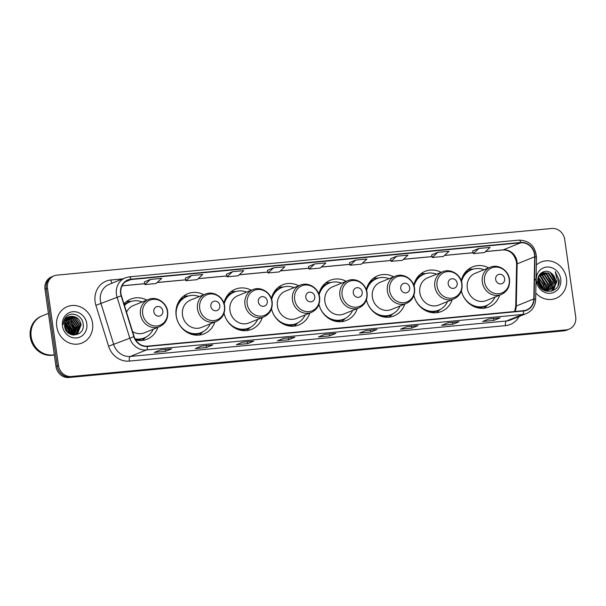 <?xml version="1.0" encoding="UTF-8"?>
<svg xmlns="http://www.w3.org/2000/svg" width="606" height="606" viewBox="0 0 606 606"><rect width="100%" height="100%" fill="white"/><g stroke="black" fill="none" stroke-linecap="round" stroke-linejoin="round"><path stroke-width="0.91" d="M461.355 290.918A21.665 19.725 68 0 0 488.845 307.022A21.665 19.725 68 0 0 499.67 295.16M413.89 295.395A21.665 19.725 68 0 0 441.38 311.499A21.665 19.725 68 0 0 452.205 299.629M366.425 299.864A21.665 19.725 68 0 0 393.915 315.968A21.665 19.725 68 0 0 404.732 304.106M318.953 304.341A21.665 19.725 68 0 0 346.443 320.445A21.665 19.725 68 0 0 357.267 308.583M271.488 308.818A21.665 19.725 68 0 0 298.978 324.922A21.665 19.725 68 0 0 309.802 313.06M224.023 313.294A21.665 19.725 68 0 0 251.513 329.399A21.665 19.725 68 0 0 262.33 317.529M203.843 294.721A21.665 19.725 68 0 0 187.815 293.698A21.665 19.725 68 0 0 176.149 315.65A21.665 19.725 68 0 0 204.04 333.868A21.665 19.725 68 0 0 214.865 322.006M135.699 340.019A21.665 19.725 68 0 0 147.023 339.246A21.665 19.725 68 0 0 157.84 327.384M298.773 285.774A21.665 19.725 68 0 0 282.752 284.752A21.665 19.725 68 0 0 271.374 298.644M251.308 290.244A21.665 19.725 68 0 0 235.28 289.229A21.665 19.725 68 0 0 223.909 303.121M346.246 281.298A21.665 19.725 68 0 0 330.217 280.275A21.665 19.725 68 0 0 318.839 294.168M393.711 276.821A21.665 19.725 68 0 0 377.682 275.806A21.665 19.725 68 0 0 366.312 289.691M441.176 272.344A21.665 19.725 68 0 0 425.154 271.329A21.665 19.725 68 0 0 413.777 285.221M488.648 267.875A21.665 19.725 68 0 0 472.619 266.852A21.665 19.725 68 0 0 461.242 280.745M146.819 300.099A21.665 19.725 68 0 0 130.798 299.076A21.665 19.725 68 0 0 123.972 303.917M54.093 275.836L51.593 276.844A12.264 11.166 68 0 0 44.988 289.267L55.979 366.501A12.264 11.166 68 0 0 68.895 377.515L563.716 330.868A12.264 11.166 68 0 0 566.595 330.164L567.845 329.664A12.264 11.166 68 0 1 564.966 330.361A12.264 11.166 68 0 0 567.845 329.664L569.095 329.156A12.264 11.166 68 0 0 575.7 316.733L564.709 239.499A12.264 11.166 68 0 0 551.793 228.485L56.972 275.132A12.264 11.166 68 0 0 54.093 275.836A12.264 11.166 68 0 0 47.495 288.259L58.487 365.486A12.264 11.166 68 0 0 71.394 376.5L566.224 329.853A12.264 11.166 68 0 0 569.095 329.156M58.487 365.486L57.229 365.994A12.264 11.166 68 0 0 70.144 377.008L564.966 330.361L70.144 377.008A12.264 11.166 68 0 1 57.229 365.994L46.238 288.767L57.229 365.994L55.979 366.501M52.843 276.336A12.264 11.166 68 0 0 46.238 288.767A12.264 11.166 68 0 1 52.843 276.336M56.722 326.52A19.619 17.869 68 0 0 81.984 343.026A19.619 17.869 68 0 0 92.544 323.142A19.619 17.869 68 0 0 67.281 306.644A19.619 17.869 68 0 0 56.722 326.52A19.619 17.869 68 0 0 81.984 343.026A19.619 17.869 68 0 0 92.544 323.142A19.619 17.869 68 0 0 67.281 306.644A19.619 17.869 68 0 0 56.722 326.52M535.772 292.971A19.619 17.869 68 0 0 555.907 298.341A19.619 17.869 68 0 0 566.474 278.465A19.619 17.869 68 0 0 541.211 261.966A19.619 17.869 68 0 0 536.355 265.011A19.619 17.869 68 0 1 541.211 261.966L541.211 261.966A19.619 17.869 68 0 1 566.474 278.465A19.619 17.869 68 0 1 555.907 298.341A19.619 17.869 68 0 1 535.772 292.971M120.927 293.516A13.082 11.908 -112 0 1 127.972 280.267A13.082 11.908 -112 0 1 131.04 279.525L520.781 242.779A13.082 11.908 -112 0 1 534.689 256.777L533.81 298.932A13.082 11.908 -112 0 1 526.629 309.931A13.082 11.908 -112 0 1 523.561 310.673L147.402 346.14A13.082 11.908 -112 0 1 134.131 336.61L121.427 295.736A13.082 11.908 -112 0 1 120.927 293.516M120.632 293.546A13.408 12.211 68 0 0 121.139 295.819L133.843 336.694A13.408 12.211 68 0 0 147.447 346.458L523.607 310.999A13.408 12.211 68 0 0 534.106 298.963L534.992 256.808A13.408 12.211 68 0 0 520.736 242.461L130.994 279.199A13.408 12.211 68 0 0 120.632 293.546M478.884 248.468L473.263 253.626L484.459 252.566L490.08 247.415L478.884 248.468L472.688 250.99M437.835 252.338L432.214 257.489L443.41 256.436L449.031 251.285L437.835 252.338L431.646 254.861M390.59 258.717L396.786 256.209L391.165 261.36L390.59 258.717M349.541 262.58L355.737 260.08L350.116 265.231L349.541 262.58M144.296 281.934L150.493 279.427L144.872 284.578L144.296 281.934M185.345 278.063L191.541 275.556L185.921 280.714L185.345 278.063M232.59 271.685L226.97 276.844L238.166 275.783L243.786 270.632L232.59 271.685L226.402 274.215M273.639 267.822L268.019 272.973L279.214 271.92L284.835 266.761L273.639 267.822L267.451 270.344M314.688 263.951L309.068 269.102L320.263 268.049L325.884 262.89L314.688 263.951L308.499 266.473M418.011 325.627L411.754 328.157L400.558 329.209L406.815 326.687L418.011 325.627A3.272 1.303 -95.4 0 1 417.86 325.664L406.747 326.71M459.06 321.756L452.803 324.286L441.607 325.346L447.864 322.816L459.06 321.756A3.272 1.303 -95.4 0 1 458.909 321.794L447.796 322.846L458.84 321.794A3.272 1.303 -95.4 0 0 458.909 321.794M500.109 317.885L493.852 320.415L482.656 321.475L488.913 318.945L500.109 317.885A3.272 1.303 -95.4 0 1 499.958 317.923L499.889 317.93A3.272 1.303 -95.4 0 0 499.958 317.923M294.864 337.239L288.607 339.769L277.412 340.822L283.669 338.292L294.864 337.239A3.272 1.303 -95.4 0 1 294.713 337.277L283.6 338.322M253.816 341.11L247.559 343.64L236.363 344.693L242.627 342.163L253.816 341.11A3.272 1.303 -95.4 0 1 253.664 341.148L242.551 342.193L253.596 341.148A3.272 1.303 -95.4 0 0 253.664 341.148M212.767 344.973L206.51 347.503L195.314 348.564L201.578 346.034L212.767 344.973A3.272 1.303 -95.4 0 1 212.615 345.011L201.503 346.064M171.718 348.844L165.461 351.374L154.265 352.434L160.529 349.904L171.718 348.844A3.272 1.303 -95.4 0 1 171.566 348.882L160.454 349.935M376.962 329.497L370.705 332.027L359.51 333.08L365.766 330.55L376.962 329.497A3.272 1.303 -95.4 0 1 376.811 329.535L365.698 330.581M335.913 333.368L329.656 335.898L318.461 336.951L324.718 334.421L335.913 333.368A3.272 1.303 -95.4 0 1 335.762 333.406L324.649 334.451L335.694 333.406A3.272 1.303 -95.4 0 0 335.762 333.406M391.165 261.36L402.361 260.307L407.982 255.156L396.786 256.209M185.921 280.714L197.117 279.654L202.737 274.503L191.541 275.556M144.872 284.578L156.068 283.525L161.688 278.374L150.493 279.427M350.116 265.231L361.312 264.178L366.933 259.027L355.737 260.08M329.656 335.898L329.384 334.004M370.705 332.027L370.433 330.134M365.713 330.573L376.743 329.535A3.272 1.303 -95.4 0 0 376.811 329.535M165.461 351.374L165.188 349.488M160.469 349.927L171.498 348.882A3.272 1.303 -95.4 0 0 171.566 348.882M206.51 347.503L206.237 345.617M201.518 346.056L212.547 345.019A3.272 1.303 -95.4 0 0 212.615 345.011M247.559 343.64L247.286 341.746M288.607 339.769L288.335 337.875M283.616 338.315L294.645 337.277A3.272 1.303 -95.4 0 0 294.713 337.277M493.852 320.415L493.579 318.529M452.803 324.286L452.53 322.4M411.754 328.157L411.482 326.27M406.762 326.71L417.792 325.664A3.272 1.303 -95.4 0 0 417.86 325.664M309.068 269.102L308.492 266.451M268.019 272.973L267.443 270.321M226.97 276.844L226.394 274.192M432.214 257.489L431.639 254.846M473.263 253.626L472.688 250.975M48.419 313.385L42.162 315.908A20.437 18.612 68 0 0 31.164 336.618A20.437 18.612 68 0 0 54.305 354.737M42.087 315.938A20.437 18.612 68 0 0 42.011 315.976A20.437 18.612 68 0 0 31.004 336.678A20.437 18.612 68 0 0 54.313 354.768M42.011 315.976L41.306 316.256A20.437 18.612 68 0 0 30.3 336.966A20.437 18.612 68 0 0 54.328 354.889M64.531 324.945L67.024 330.52L67.084 331.762M64.562 325.596L66.683 331.27M64.706 323.043L68.584 329.891L68.44 333.058M64.637 323.452L68.198 330.043L68.13 332.8M65.084 321.68L70.152 329.255L69.592 333.838M64.978 321.991L69.758 329.414L69.311 333.671M65.577 320.582L66.637 321.044L71.72 328.626L70.622 334.353M65.448 320.839L66.251 321.195L71.326 328.778L70.372 334.239M66.137 319.673L68.205 320.407L73.281 327.99L71.553 334.701M65.986 319.885L67.811 320.566L72.894 328.149L71.326 334.626M66.751 318.9L69.773 319.779L74.849 327.361L72.409 334.913M66.592 319.082L69.379 319.93L74.455 327.513L72.197 334.876M67.417 318.248L71.334 319.142L76.417 326.725L73.311 334.898M73.144 335.035L77.363 333.361L80.719 324.983L75.644 317.4L69.44 316.968M67.243 318.4L70.947 319.301L76.023 326.884L73.091 334.913M68.122 317.703L72.902 318.514L77.977 326.096L74.182 334.792M67.94 317.832L72.508 318.665L77.591 326.248L73.97 334.823M68.864 317.249L74.47 317.877L79.545 325.46L76.189 333.838L75.015 334.595M74.826 334.694L73.856 335.103M68.675 317.355L74.076 318.036L79.151 325.619L75.795 333.997L74.811 334.656M71.773 316.37A9.241 8.416 68 0 0 69.607 316.9A9.241 8.416 68 0 0 64.63 326.263C65.834 338.974 85.173 336.8 83.181 324.361C82.719 315.552 71.561 310.855 66.236 316.824C64.312 318.923 63.342 321.483 63.335 324.505C64.054 319.112 66.865 316.4 71.773 316.37C76.841 316.483 79.954 319.301 81.113 324.831L77.75 333.209L75.811 334.323L72.372 334.913M62.463 325.983A13.324 12.135 68 0 0 76.5 337.951A13.324 12.135 68 0 0 86.802 323.687A13.324 12.135 68 0 0 72.765 311.719A13.324 12.135 68 0 0 62.463 325.983M70.038 320.309L74.227 328.232L74.258 330.937M66.902 321.566L71.099 329.497L71.122 332.202M65.342 322.203L69.531 330.134L69.561 332.83M71.319 321.278L74.508 329.247M68.19 322.543L71.379 330.512M66.622 323.18L69.811 331.149M162.802 310.901A4.901 4.469 68 0 0 157.636 306.492A4.901 4.469 68 0 0 153.841 311.742A4.901 4.469 68 0 0 159.007 316.15A4.901 4.469 68 0 0 162.802 310.901M132.555 331.543A14.711 13.4 68 0 0 144.417 332.8L159.423 326.74A14.711 13.4 68 0 1 140.478 314.362A14.711 13.4 68 0 1 148.402 299.455L133.396 305.522A14.711 13.4 68 0 0 126.556 312.249M142.213 301.955A19.415 17.68 68 0 0 129.76 301.917A19.415 17.68 68 0 0 124.435 305.416M129.76 301.917L129.131 302.174A19.415 17.68 68 0 0 124.359 305.159M135.214 339.186A19.415 17.68 68 0 0 143.675 338.171L144.304 337.921A19.415 17.68 68 0 0 153.235 329.24M135.009 338.799A19.415 17.68 68 0 0 144.304 337.921M145.963 337.141L144.22 338.724A21.255 19.354 -112 0 1 141.963 340.481M126.298 301.705A21.255 19.354 -112 0 1 129.139 301.394L131.494 301.334M219.819 305.522A4.901 4.469 68 0 0 214.653 301.114A4.901 4.469 68 0 0 210.865 306.363A4.901 4.469 68 0 0 216.031 310.772A4.901 4.469 68 0 0 219.819 305.522M205.426 294.084L190.42 300.144A14.711 13.4 68 0 0 182.497 315.052A14.711 13.4 68 0 0 201.442 327.429L216.448 321.369C222.546 318.415 225.296 313.37 224.682 306.235C223.697 297.054 213.41 290.501 205.426 294.084A14.711 13.4 68 0 0 197.503 308.992A14.711 13.4 68 0 0 216.448 321.369M199.238 296.584A19.415 17.68 68 0 0 186.777 296.546A19.415 17.68 68 0 0 176.323 316.218A19.415 17.68 68 0 0 201.321 332.542A19.415 17.68 68 0 0 210.259 323.869M186.777 296.546L186.156 296.796A19.415 17.68 68 0 0 176.528 307.212M186.542 331.997A19.415 17.68 68 0 0 200.7 332.8L201.321 332.542M202.98 331.762L201.237 333.353A21.255 19.354 -112 0 1 198.988 335.103M183.323 296.326A21.255 19.354 -112 0 1 186.163 296.023L188.519 295.955M267.284 301.046A4.901 4.469 68 0 0 262.125 296.645A4.901 4.469 68 0 0 258.33 301.894A4.901 4.469 68 0 0 263.496 306.295A4.901 4.469 68 0 0 267.284 301.046M252.891 289.607L237.885 295.667A14.711 13.4 68 0 0 229.962 310.575A14.711 13.4 68 0 0 248.907 322.953L263.913 316.893C270.018 313.946 272.761 308.901 272.155 301.758C271.17 292.584 260.875 286.032 252.891 289.607A14.711 13.4 68 0 0 244.968 304.515A14.711 13.4 68 0 0 263.913 316.893M246.703 292.107A19.415 17.68 68 0 0 234.249 292.069A19.415 17.68 68 0 0 224.182 303.954M234.249 292.069L233.621 292.319A19.415 17.68 68 0 0 224 302.735M234.007 327.52A19.415 17.68 68 0 0 248.165 328.323L248.793 328.073A19.415 17.68 68 0 0 257.724 319.392M224.053 313.196A19.415 17.68 68 0 0 248.793 328.073M250.452 327.285L248.71 328.876A21.255 19.354 -112 0 1 246.453 330.626M230.788 291.85A21.255 19.354 -112 0 1 233.628 291.547L235.984 291.478M314.756 296.569A4.901 4.469 68 0 0 309.59 292.168A4.901 4.469 68 0 0 305.795 297.417A4.901 4.469 68 0 0 310.961 301.818A4.901 4.469 68 0 0 314.756 296.569M300.356 285.131L285.35 291.191A14.711 13.4 68 0 0 277.427 306.106A14.711 13.4 68 0 0 296.372 318.476L311.386 312.416C317.483 309.469 320.233 304.424 319.62 297.281C318.635 288.108 308.348 281.555 300.356 285.131A14.711 13.4 68 0 0 292.433 300.038A14.711 13.4 68 0 0 311.386 312.416M294.168 287.63A19.415 17.68 68 0 0 281.714 287.592A19.415 17.68 68 0 0 271.655 299.485M281.714 287.592L281.086 287.85A19.415 17.68 68 0 0 271.465 298.258M281.479 323.043A19.415 17.68 68 0 0 295.63 323.846L296.258 323.596A19.415 17.68 68 0 0 305.189 314.915M271.518 308.719A19.415 17.68 68 0 0 296.258 323.596M297.917 322.816L296.175 324.399A21.255 19.354 -112 0 1 293.925 326.157M278.26 287.38A21.255 19.354 -112 0 1 281.093 287.07L283.449 287.009M362.221 292.1A4.901 4.469 68 0 0 357.055 287.691A4.901 4.469 68 0 0 353.268 292.94A4.901 4.469 68 0 0 358.434 297.349A4.901 4.469 68 0 0 362.221 292.1M347.829 280.654L332.823 286.721A14.711 13.4 68 0 0 324.899 301.629A14.711 13.4 68 0 0 343.844 314.006L358.85 307.939C364.948 304.992 367.698 299.947 367.084 292.812C366.1 283.631 355.813 277.078 347.829 280.654A14.711 13.4 68 0 0 339.905 295.569A14.711 13.4 68 0 0 358.85 307.939M341.632 283.161A19.415 17.68 68 0 0 329.179 283.123A19.415 17.68 68 0 0 319.12 295.008M329.179 283.123L328.558 283.373A19.415 17.68 68 0 0 318.93 293.781M328.944 318.567A19.415 17.68 68 0 0 343.102 319.377L343.723 319.12A19.415 17.68 68 0 0 352.662 310.446M318.991 304.25A19.415 17.68 68 0 0 343.723 319.12M345.382 318.339L343.64 319.93A21.255 19.354 -112 0 1 341.39 321.68M325.725 282.904A21.255 19.354 -112 0 1 328.566 282.601L330.921 282.532M409.686 287.623A4.901 4.469 68 0 0 404.528 283.214A4.901 4.469 68 0 0 400.733 288.464A4.901 4.469 68 0 0 405.899 292.872A4.901 4.469 68 0 0 409.686 287.623M395.294 276.185L380.288 282.245A14.711 13.4 68 0 0 372.364 297.152A14.711 13.4 68 0 0 391.309 309.53L406.315 303.47C412.421 300.515 415.163 295.47 414.557 288.335C413.565 279.161 403.278 272.609 395.294 276.185A14.711 13.4 68 0 0 387.37 291.092A14.711 13.4 68 0 0 406.315 303.47M389.105 278.684A19.415 17.68 68 0 0 376.652 278.646A19.415 17.68 68 0 0 366.585 290.532M376.652 278.646L376.023 278.896A19.415 17.68 68 0 0 366.403 289.312M376.409 314.097A19.415 17.68 68 0 0 390.567 314.9L391.196 314.643A19.415 17.68 68 0 0 400.127 305.969M366.456 299.773A19.415 17.68 68 0 0 391.196 314.643M392.847 313.863L391.112 315.453A21.255 19.354 -112 0 1 388.855 317.203M373.19 278.427A21.255 19.354 -112 0 1 376.031 278.124L378.386 278.056M457.159 283.146A4.901 4.469 68 0 0 451.993 278.745A4.901 4.469 68 0 0 448.198 283.994A4.901 4.469 68 0 0 453.364 288.395A4.901 4.469 68 0 0 457.159 283.146M442.759 271.708L427.753 277.768A14.711 13.4 68 0 0 419.829 292.675A14.711 13.4 68 0 0 438.774 305.053L453.78 298.993C459.886 296.046 462.636 291.001 462.022 283.858C461.037 274.685 450.743 268.132 442.759 271.708A14.711 13.4 68 0 0 434.835 286.615A14.711 13.4 68 0 0 453.78 298.993M436.57 274.207A19.415 17.68 68 0 0 424.117 274.17A19.415 17.68 68 0 0 414.057 286.055M424.117 274.17L423.488 274.427A19.415 17.68 68 0 0 413.868 284.835M423.882 309.621A19.415 17.68 68 0 0 438.032 310.423L438.661 310.174A19.415 17.68 68 0 0 447.592 301.493M413.921 295.296A19.415 17.68 68 0 0 438.661 310.174M440.32 309.386L438.577 310.976A21.255 19.354 -112 0 1 436.32 312.726M420.662 273.95A21.255 19.354 -112 0 1 423.496 273.647L425.851 273.579M504.624 278.677A4.901 4.469 68 0 0 499.458 274.268A4.901 4.469 68 0 0 495.67 279.517A4.901 4.469 68 0 0 500.836 283.919A4.901 4.469 68 0 0 504.624 278.677M490.231 267.231L475.225 273.298A14.711 13.4 68 0 0 467.302 288.206A14.711 13.4 68 0 0 486.247 300.576L501.253 294.516C507.351 291.569 510.1 286.524 509.487 279.381C508.502 270.208 498.215 263.655 490.231 267.231A14.711 13.4 68 0 0 482.308 282.138A14.711 13.4 68 0 0 501.253 294.516M484.035 269.731A19.415 17.68 68 0 0 471.582 269.693A19.415 17.68 68 0 0 461.522 281.585M471.582 269.693L470.96 269.95A19.415 17.68 68 0 0 461.333 280.358M471.347 305.144A19.415 17.68 68 0 0 485.504 305.947L486.126 305.697A19.415 17.68 68 0 0 495.064 297.016M461.393 290.819A19.415 17.68 68 0 0 486.126 305.697M487.785 304.916L486.042 306.5A21.255 19.354 -112 0 1 483.793 308.257M468.127 269.481A21.255 19.354 -112 0 1 470.96 269.17L473.324 269.109M542.408 288.418A20.437 18.612 68 0 0 541.688 285.168M539.499 280.169A20.437 18.612 68 0 0 538.083 278.071M542.143 288.471A20.233 18.422 68 0 0 541.794 286.615M538.552 279.177A20.233 18.422 68 0 0 538.014 278.419M542.249 288.486A20.437 18.612 68 0 0 541.787 286.13M538.885 279.495A20.437 18.612 68 0 0 538.037 278.283M537.969 278.699L541.734 285.524L541.666 288.176M537.901 279.245L541.241 285.721L541.241 287.842M538.393 276.95L543.726 284.722L543.203 289.115M538.272 277.336L543.226 284.918L542.84 288.926M538.969 275.639L540.703 276.306L545.711 283.919L544.574 289.66M544.4 289.948L544.105 290.41M538.817 275.935L540.211 276.51L545.218 284.116L544.241 289.554M544.074 289.857L543.832 290.266M539.651 274.616L542.696 275.503L547.703 283.116L545.847 289.941M545.65 290.183L545.059 290.835L549.013 289.895M539.454 274.844L542.196 275.707L547.203 283.313L545.536 289.895M545.347 290.145L544.839 290.751M540.484 273.814L544.68 274.7L549.687 282.313L547.036 290.039M546.832 290.236L546.188 290.774M540.272 273.995L544.188 274.904L549.195 282.51L546.748 290.032M546.544 290.236L545.908 290.804M541.385 273.177L546.673 273.897L551.68 281.51L548.172 289.971M547.953 290.138L547.256 290.569M547.021 290.698L545.983 291.153M541.158 273.321L546.173 274.101L551.18 281.707L547.892 290.001M547.673 290.176L546.998 290.638M546.763 290.774L546.044 291.13M539.378 274.95L542.355 272.7L548.657 273.094L553.664 280.707L550.24 289.115L549.248 289.766M542.105 272.806L548.165 273.298L553.172 280.904L549.74 289.312L548.983 289.835M548.748 289.971L548.029 290.327M551.543 273.397C545.695 267.973 536.568 273.67 537.923 281.502C539.196 295.539 560.565 293.834 559.149 280.002L555.194 271.715L557.217 279.661L554.293 286.017A9.241 8.416 68 0 0 555.429 279.995A9.241 8.416 68 0 0 551.543 273.397C553.626 275.139 554.831 277.381 555.157 280.101L551.725 288.509L550.021 289.524M554.293 286.017L552.225 288.312L550.271 289.433L543.461 289.236L539.052 285.274M550.271 289.433L542.961 289.441L541.628 288.698M537.931 281.517L539.741 286.282M538.211 283.002L539.022 285.199M540.688 273.382L541.128 273.245M540.302 273.768L541.855 272.897M536.393 281.305A13.324 12.135 68 0 0 550.43 293.274A13.324 12.135 68 0 0 560.724 279.01A13.324 12.135 68 0 0 546.695 267.041A13.324 12.135 68 0 0 536.393 281.305M541.294 286.729A13.324 12.135 68 0 0 540.9 284.903M534.174 278.01L540.37 286.729M555.194 271.715L558.838 279.411L558.111 285.373M556.937 281.396L553.126 290.592M550.331 272.511L554.861 281.017L554.899 283.638M554.52 285.782L551.286 291.266M546.62 274.351L550.884 282.623L550.922 285.244M540.658 276.76L544.923 285.032L544.961 287.653M537.878 279.571L541.022 287.653M557.134 280.411L553.437 290.433M551.922 273.715L555.187 281.896M554.831 285.441L551.483 291.213M547.945 275.321L551.21 283.502M541.984 277.73L545.248 285.911M538.007 279.336L541.272 287.517M68.895 377.515L71.394 376.5M44.988 289.267L47.495 288.259M563.716 330.868L566.224 329.853M534.689 256.777L517.153 263.86A13.082 11.908 68 0 0 517.016 261.61A13.082 11.908 68 0 0 503.245 249.861L485.595 251.528M514.964 311.484A13.082 11.908 68 0 0 516.274 306.015L517.153 263.86A7.355 1.295 -178.8 0 0 516.592 264.345L516.456 262.012C514.289 253.876 509.775 249.854 502.904 249.945A7.355 2.932 -95.4 0 0 503.245 249.861L520.781 242.779M131.04 279.525L125.245 281.858M519.107 316.499A20.437 18.612 -112 0 1 505.495 325.634L129.336 361.093A4.09 1.629 -95.4 0 1 130.328 356.442L146.357 349.965A16.347 14.885 -112 0 1 129.767 338.05L117.064 297.182A16.347 14.885 -112 0 1 116.443 294.41A16.347 14.885 -112 0 1 125.245 277.843L109.216 284.32A16.347 14.885 68 0 0 100.414 300.887A16.347 14.885 68 0 0 101.035 303.659L113.731 344.526A16.347 14.885 68 0 0 130.328 356.442L506.487 320.975A16.347 14.885 68 0 0 510.32 320.044L526.349 313.567A16.347 14.885 -112 0 1 522.516 314.499L146.357 349.965A4.09 1.629 -95.4 0 0 147.447 346.458M121.139 295.819L95.892 305.333A20.437 18.612 -112 0 1 110.913 279.995L122.654 278.889M523.607 310.999A4.09 1.629 84.6 0 1 522.516 314.499L506.487 320.975A4.09 1.629 -95.4 0 0 505.495 325.634M534.106 298.963A4.09 0.72 1.2 0 1 535.636 299.553L536.515 257.399C535.454 246.286 529.621 240.529 519.009 240.12L129.267 276.866A4.09 1.629 84.6 0 1 130.994 279.199M129.336 361.093A20.437 18.612 -112 0 1 108.595 346.208L133.843 336.694M534.992 256.808A4.09 0.72 1.2 0 1 536.515 257.399M520.736 242.461A4.09 1.629 -95.4 0 0 519.009 240.12M129.078 276.912A4.09 1.629 84.6 0 1 129.267 276.866L125.245 277.843M108.595 346.208L95.892 305.333M110.913 279.995A4.09 1.629 -95.4 0 0 112.155 283.131M533.81 298.932L516.274 306.015A7.355 1.295 -178.8 0 0 515.714 306.492L516.592 264.345M473.066 252.71L444.546 255.399M432.017 256.58L403.498 259.27M390.968 260.451L362.449 263.133M349.92 264.314L321.4 267.004M308.871 268.185L280.351 270.874M267.822 272.056L239.302 274.745M226.773 275.927L198.253 278.616M185.724 279.798L157.204 282.487M144.675 283.669L122.109 285.797M167.362 311.492A13.514 12.309 68 0 0 153.129 299.349A13.514 12.309 68 0 0 142.683 313.817A13.514 12.309 68 0 0 156.916 325.952A13.514 12.309 68 0 0 167.362 311.492M130.351 301.697A19.597 17.847 68 0 0 124.185 304.598M135.668 339.966A19.597 17.847 68 0 0 144.887 337.671M224.387 306.113A13.514 12.309 68 0 0 210.153 293.971A13.514 12.309 68 0 0 199.7 308.439A13.514 12.309 68 0 0 213.933 320.582A13.514 12.309 68 0 0 224.387 306.113M187.368 296.319A19.597 17.847 68 0 0 178.997 301.235M192.466 334.58A19.597 17.847 68 0 0 201.904 332.3M271.852 301.636A13.514 12.309 68 0 0 257.618 289.501A13.514 12.309 68 0 0 247.172 303.962A13.514 12.309 68 0 0 261.406 316.105A13.514 12.309 68 0 0 271.852 301.636M234.84 291.842A19.597 17.847 68 0 0 226.462 296.758M239.938 330.103A19.597 17.847 68 0 0 249.369 327.823M319.317 297.167A13.514 12.309 68 0 0 305.083 285.025A13.514 12.309 68 0 0 294.637 299.493A13.514 12.309 68 0 0 308.871 311.628A13.514 12.309 68 0 0 319.317 297.167M282.305 287.373A19.597 17.847 68 0 0 273.935 292.281M287.403 325.627A19.597 17.847 68 0 0 296.842 323.346M366.789 292.69A13.514 12.309 68 0 0 352.548 280.548A13.514 12.309 68 0 0 342.102 295.016A13.514 12.309 68 0 0 356.336 307.159A13.514 12.309 68 0 0 366.789 292.69M329.77 282.896A19.597 17.847 68 0 0 321.4 287.805M334.868 321.157A19.597 17.847 68 0 0 344.306 318.87M414.254 288.214A13.514 12.309 68 0 0 400.021 276.071A13.514 12.309 68 0 0 389.575 290.539A13.514 12.309 68 0 0 403.808 302.682A13.514 12.309 68 0 0 414.254 288.214M377.243 278.419A19.597 17.847 68 0 0 368.865 283.335M382.341 316.68A19.597 17.847 68 0 0 391.771 314.4M461.719 283.737A13.514 12.309 68 0 0 447.486 271.602A13.514 12.309 68 0 0 437.04 286.062A13.514 12.309 68 0 0 451.273 298.205A13.514 12.309 68 0 0 461.719 283.737M424.708 273.942A19.597 17.847 68 0 0 416.337 278.858M429.805 312.204A19.597 17.847 68 0 0 439.244 309.924M509.192 279.268A13.514 12.309 68 0 0 494.95 267.125A13.514 12.309 68 0 0 484.505 281.593A13.514 12.309 68 0 0 498.738 293.728A13.514 12.309 68 0 0 509.192 279.268M472.172 269.473A19.597 17.847 68 0 0 463.802 274.382M477.27 307.727A19.597 17.847 68 0 0 486.709 305.447M526.349 313.567C532.144 310.916 535.234 306.242 535.636 299.553M514.615 311.522L515.714 306.492M502.904 249.945L485.527 251.588M473.074 252.763L444.478 255.452M432.025 256.626L403.429 259.323M390.976 260.497L362.38 263.193M349.927 264.368L321.331 267.064M308.878 268.238L280.283 270.935M267.829 272.109L239.234 274.806M226.78 275.98L198.185 278.677M185.731 279.851L157.136 282.54M144.683 283.714L122.079 285.85M148.402 299.455C156.386 295.88 166.68 302.432 167.665 311.605C168.271 318.748 165.529 323.793 159.423 326.74M547.786 290.433L548.278 290.236"/></g></svg>
